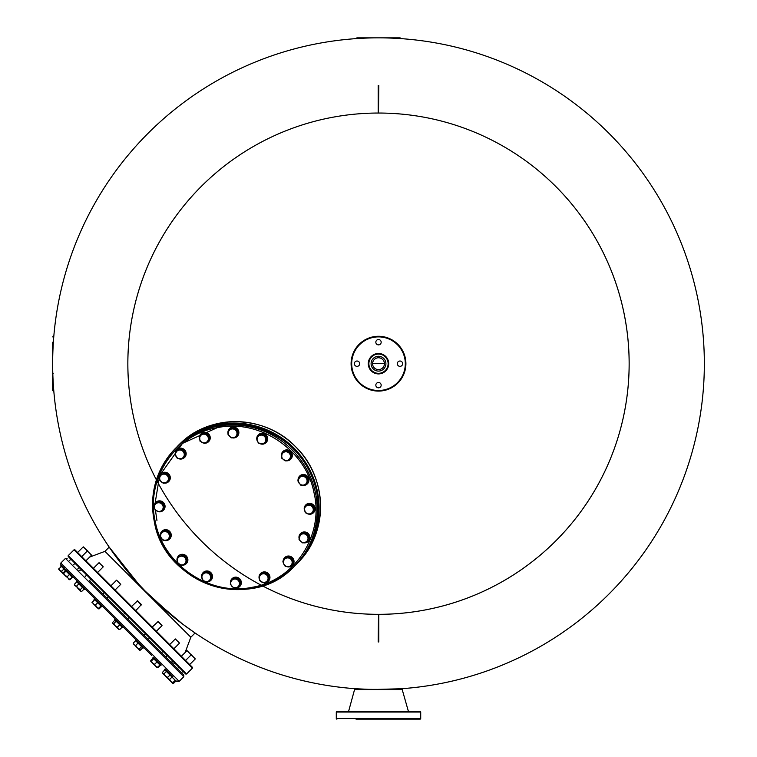 <?xml version="1.0" encoding="UTF-8"?>
<svg xmlns="http://www.w3.org/2000/svg" width="757" height="757" viewBox="0 0 757 757"><rect width="100%" height="100%" fill="white"/><g stroke="black" fill="none" stroke-linecap="round" stroke-linejoin="round"><path stroke-width="1.14" d="M384.414 363.369L372.586 363.691A5.924 5.924 0 0 1 378.5 357.768A5.924 5.924 0 0 1 384.424 363.691A5.924 5.924 0 0 1 378.5 369.615A5.924 5.924 0 0 1 372.576 363.691L372.586 363.369M169.256 613.473L148.107 594.103L140.537 586.268M144.161 590.091L141.682 587.498M139.913 585.606L135.957 581.281M135.721 581.016L129.154 573.446M124.877 568.252L122.539 565.318M122.35 565.082L120.155 562.252M116.748 557.739L115.471 556.017M114.733 554.995L113.418 553.159M110.721 549.336L110.115 548.465M110.058 548.38L117.978 559.385L139.941 585.634M373.551 689.495L400.718 688.766C402.09 689.599 354.919 689.599 356.282 688.766L370.807 689.438M144.691 590.64L173.221 616.728M53.255 373.315L52.659 373.911L52.659 363.691A325.841 325.841 0 0 0 110.049 548.361L110.049 548.361A325.841 325.841 0 0 1 52.659 363.691A325.841 325.841 0 0 0 378.5 689.532A325.841 325.841 0 0 0 704.341 363.691A325.841 325.841 0 0 0 378.5 37.85A325.841 325.841 0 0 0 52.659 363.691L52.659 342.211M193.811 632.133L193.83 632.142A325.841 325.841 0 0 0 704.341 363.691A325.841 325.841 0 0 1 193.83 632.142L194.085 632.322M378.5 371.091A7.409 7.409 0 0 1 371.091 363.691A7.409 7.409 0 0 1 378.5 356.282A7.409 7.409 0 0 1 385.909 363.691A7.409 7.409 0 0 1 378.5 371.091M262.329 585.786A250.643 250.643 0 0 0 629.143 363.691A250.643 250.643 0 0 0 378.5 113.039A250.643 250.643 0 0 0 156.406 479.862M378.5 614.334A250.643 250.643 0 0 0 595.57 238.37A250.643 250.643 0 0 0 161.43 238.37A250.643 250.643 0 0 0 378.5 614.334A250.643 250.643 0 0 0 595.57 238.37A250.643 250.643 0 0 0 161.43 238.37A250.643 250.643 0 0 0 378.5 614.334L378.207 641.955L378.793 641.955L378.793 614.334L378.207 614.334L378.793 614.334M378.5 113.039A250.643 250.643 0 0 0 161.43 489.013A250.643 250.643 0 0 0 595.57 489.013A250.643 250.643 0 0 0 378.5 113.039A250.643 250.643 0 0 0 161.43 489.013A250.643 250.643 0 0 0 595.57 489.013A250.643 250.643 0 0 0 378.5 113.039L378.793 85.427L378.207 85.427L378.207 113.039L378.793 113.039L378.207 113.039M378.5 336.288A27.403 27.403 0 0 1 405.903 363.691A27.403 27.403 0 0 1 378.5 391.085A27.403 27.403 0 0 1 351.097 363.691A27.403 27.403 0 0 1 378.5 336.288A27.403 27.403 0 0 0 351.097 363.691A27.403 27.403 0 0 0 378.5 391.085M378.5 373.315A9.623 9.623 0 0 0 388.123 363.691A9.623 9.623 0 0 0 378.5 354.058A9.623 9.623 0 0 0 368.877 363.691A9.623 9.623 0 0 0 378.5 373.315A9.623 9.623 0 0 1 368.877 363.691A9.623 9.623 0 0 1 378.5 354.058M378.5 382.503A2.668 2.668 0 0 0 375.832 385.162A2.668 2.668 0 0 0 378.5 387.83A2.668 2.668 0 0 0 381.168 385.162A2.668 2.668 0 0 0 378.5 382.503M357.02 361.023A2.668 2.668 0 0 0 354.361 363.691A2.668 2.668 0 0 0 357.02 366.36A2.668 2.668 0 0 0 359.689 363.691A2.668 2.668 0 0 0 357.02 361.023M378.5 339.543A2.668 2.668 0 0 0 375.832 342.211A2.668 2.668 0 0 0 378.5 344.88A2.668 2.668 0 0 0 381.168 342.211A2.668 2.668 0 0 0 378.5 339.543M399.98 361.023A2.668 2.668 0 0 0 397.311 363.691A2.668 2.668 0 0 0 399.98 366.36A2.668 2.668 0 0 0 402.639 363.691A2.668 2.668 0 0 0 399.98 361.023M375.832 719.15L356.027 719.15L375.832 719.15M406.301 711.448L420.116 711.448A0.596 0.596 0 0 1 420.712 712.044L336.288 712.044L336.884 711.448L340.29 711.448L336.884 711.448A0.596 0.596 0 0 0 336.288 712.044L336.288 718.554L336.884 719.15A0.596 0.596 0 0 1 336.288 718.554L420.712 718.554L420.116 719.15A0.596 0.596 0 0 0 420.712 718.554L420.116 719.15L356.027 719.15M354.806 688.662L348.58 711.448L345.618 711.448L356.027 711.448L350.699 711.448M420.116 719.15L406.301 719.15M400.973 719.15L381.168 719.15M336.884 711.448L420.116 711.448L420.712 712.044L420.116 711.448M345.618 711.448L340.29 711.448L345.618 711.448M381.168 711.448L400.973 711.448M420.712 718.554L420.712 712.044M354.806 689.532L402.194 689.532L408.42 711.448M356.027 711.448L375.832 711.448M185.692 674.004L68.187 556.499L68.187 555.657L186.534 674.004L185.692 674.004M133.648 608.543L192.401 667.296L192.401 668.138L74.054 549.79L74.896 549.79L133.648 608.543M106.302 594.605L103.785 592.097M183.393 671.696L179.286 667.589M183.478 658.372L187.575 662.479M138.73 584.328L109.197 547.112L104.949 551.361L190.83 637.243L185.105 652.562M52.659 344.88L52.659 361.023M52.659 387.83L52.659 382.503M53.255 383.326L53.255 391.085L52.659 390.498L52.659 363.691A325.841 325.841 0 0 0 378.5 689.532A325.841 325.841 0 0 0 704.341 363.691M375.832 37.85L400.122 37.85L400.718 38.446L398.144 38.446M359.547 37.85L364.874 37.85M392.126 37.85L397.453 37.85M358.856 38.446L356.282 38.446L356.878 37.85L381.168 37.85M142.78 588.643L140.963 586.722M132.645 577.525L132.229 577.052M132.04 576.834L129.192 573.494M135.257 580.496L125.861 569.463M121.782 564.353L120.287 562.432M110.692 549.289L110.181 548.551M136.478 581.849L146.744 592.731M157.503 603.13L158.317 603.878M169.199 613.416L170.439 614.447M89.629 557.086L104.949 551.361L190.83 637.243L195.069 632.994L182.607 624.071L153.671 599.535M152.261 598.181L148.618 594.614M173.344 616.832L175.397 618.478M179.201 621.469L179.92 622.027M182.541 624.014L183.109 624.44M184.311 625.339L186.515 626.957M186.638 627.051L188.455 628.367M191.445 630.486L192.836 631.461M191.644 630.628L190.83 630.061M185.427 626.171L182.797 624.213M182.655 624.099L181.822 623.475M172.87 616.444L169.313 613.511M169.095 613.331L168.461 612.801M164.326 609.253L163.133 608.212M160.399 605.77L156.671 602.364M156.576 602.269L155.062 600.85M151.968 597.898L148.098 594.094M183.809 676.72L179.201 681.328L60.853 562.99L65.462 558.382L183.809 676.72L183.809 675.045L93.064 584.309M151.599 655.401L70.685 574.497L86.781 590.592L77.176 580.988L76.552 581.613L84.301 589.362L84.926 588.738M66.133 569.945L77.176 580.988M89.638 580.884L102.536 593.772M107.144 598.38L123.173 614.41M127.782 619.018L143.811 635.047M148.419 639.656L161.307 652.543M165.915 657.152L171.971 663.217L172.076 660.388M153.453 658.514L150.804 661.4L150.804 660.426L153.084 658.145M150.804 660.426L151.324 661.921M156.746 667.343L158.033 667.665L160.314 665.384M151.173 660.795L150.804 661.4L151.409 661.031L152.545 663.141L154.655 664.286L155.677 666.274L157.664 667.296L157.068 667.665L158.033 667.665M189.676 664.57L195.325 658.921L187.036 650.623L181.377 656.281M195.325 658.921L191.228 654.729M169.511 679.133L170.741 681.338L172.937 682.568L175.227 680.288M172.937 682.568L172.804 683.41L173.646 683.278L175.927 680.988M167.666 678.263L172.804 683.41L173.646 683.278M185.569 660.473L191.228 654.814L187.036 650.623M162.49 672.367L164.78 669.841M162.5 672.121L162.812 673.408L164.099 673.721L166.379 671.44M164.099 673.721L165.423 676.02L167.713 677.345L169.994 675.055M167.713 677.345L168.234 678.83L169.729 679.351L172.009 677.07M169.729 679.351L168.764 679.36L163.02 673.616M162.49 672.386L162.812 673.408M173.873 648.777L179.532 643.119L175.34 638.936L169.691 644.586M179.532 643.119L175.34 638.936M151.409 661.031L153.69 658.751M154.655 664.286L156.936 661.997M150.794 661.391L157.068 667.674L159.954 665.015M157.882 621.478L161.998 625.585M158.298 621.469L162.036 625.623L156.377 631.281M133.469 644.065L133.364 642.996L134.074 644.671L135.758 645.38L137.045 647.642L139.307 648.938L139.572 650.168L140.168 649.799M139.411 650.008L140.471 650.102L139.411 650.008L137.821 648.418M142.761 647.822L140.471 650.102M133.364 642.996L135.645 640.715M135.758 645.38L138.039 643.1M139.307 648.938L141.597 646.658M133.298 643.545L137.045 647.642M141.351 604.947L137.244 600.831M141.36 604.531L137.66 600.831M115.007 620.068L112.727 622.358L112.821 623.418L113.891 623.522L115.187 625.784L117.449 627.07L118.877 629.474M112.661 623.257L112.727 622.358L112.821 623.418L115.187 625.784L118.158 628.755L119.833 629.464L118.764 629.37M122.114 627.184L119.833 629.464M113.891 623.522L116.171 621.232M117.449 627.07L119.729 624.79M115.102 589.996L120.751 584.347L116.569 580.155L110.91 585.814M120.751 584.347L116.569 580.155M94.672 599.733L92.013 602.619L92.392 602.014L93.414 604.01L95.401 605.032L98.287 608.883L101.173 606.234L101.798 606.859L102.422 606.234L94.672 598.484L94.048 599.109L101.145 606.206M92.013 602.26L96.546 607.142L98.656 608.278L98.287 608.883L98.893 608.514M100.936 605.997L98.656 608.278M95.401 605.032L97.691 602.752M97.606 572.5L103.255 566.842L102.327 565.914L99.063 562.659L93.414 568.308M103.255 566.842L99.063 562.659M82.437 587.498L80.157 589.779L74.517 585.114L74.527 584.158L75.047 585.644L76.542 586.164L80.469 591.066L81.756 591.387L84.046 589.107M80.157 589.779L80.469 591.066L81.756 591.387M74.527 584.158L76.807 581.868M76.542 586.164L78.823 583.884M85.91 560.814L91.569 555.155L83.27 546.857L77.611 552.515M91.569 555.155L87.377 550.964L81.718 556.622M65.301 570.362L62.888 573.484L63.73 573.352L64.96 575.557L69.881 579.512L72.161 577.231M63.02 572.652L62.888 573.484L67.155 576.787L69.105 579.701L70.07 579.692L72.35 577.411M69.445 574.506L67.155 576.787M69.881 579.512L69.048 579.644L69.881 579.512M63.73 573.352L66.01 571.071M62.831 573.428L61.639 571.27L59.794 570.39L62.831 573.304M87.793 550.964L83.27 546.857M63.919 568.98L61.639 571.27M58.781 569.378L59.794 570.39L58.914 568.545L58.781 569.378L61.194 566.255M69.559 579.635L70.07 579.692M77.867 588.463L79.4 589.996M94.37 599.43L92.193 602.279M99.195 608.827L98.126 608.723L99.195 608.827L101.476 606.537M172.265 677.326L172.899 676.701L165.149 668.951L164.515 669.576L176.372 681.432L177.006 680.808M152.829 657.89L153.453 657.256L152.829 657.89L160.579 665.64L161.203 665.006L154.106 657.909M135.957 639.76L135.399 640.469L143.082 648.143L143.707 647.509L136.033 639.835M123.069 626.872L115.319 619.122L114.686 619.746L122.435 627.496L123.069 626.872M114.761 619.822L115.319 619.122M64.496 568.308L61.383 565.186L60.749 565.82L72.606 577.667L73.24 577.042L72.606 577.667M155.355 522.018C163.417 564.892 209.68 596.213 251.844 587.347C294.482 580.685 324.308 535.426 314.06 492.949C305.998 450.065 259.736 418.744 217.571 427.61C174.933 434.281 145.107 479.541 155.355 522.018M236.742 578.518L240.13 582.36L239.24 584.858A4.438 4.296 45 0 1 230.809 584.167A4.438 4.296 45 0 1 230.923 581.915L232.39 578.84L237.32 577.941L240.707 581.783L238.587 587.11L233.658 588.009L230.27 584.167L230.923 581.915A4.438 4.296 45 0 1 234.159 579.086L237.32 577.941M231.812 579.417L234.159 579.086A4.438 4.296 45 0 1 239.24 584.858L238.587 587.11M240.13 582.36L240.707 581.783M239.732 586.486A5.479 5.308 -135 0 0 237.414 577.392A5.479 5.308 -135 0 0 231.983 578.736M230.469 583.439A5.479 5.308 45 0 1 237.253 577.553A5.479 5.308 45 0 1 239.647 586.561A5.479 5.308 45 0 1 234.575 587.905M232.219 586.628A5.479 5.308 45 0 1 231.358 585.634M263.417 572.983L267.978 575.282L268.063 577.932A4.438 4.296 45 0 1 260.115 580.505A4.438 4.296 45 0 1 259.358 578.357L259.273 575.717L263.994 572.406L268.546 574.714L268.962 579.748L264.24 583.06L259.679 580.751L259.358 578.357A4.438 4.296 45 0 1 261.222 574.468L263.994 572.406M259.273 575.717L261.222 574.468A4.438 4.296 45 0 1 268.063 577.932L268.385 580.326M267.978 575.282L268.546 574.714M290.641 558.004L292.95 562.565L291.464 564.76A4.438 4.296 45 0 1 283.903 564.135L282.872 561.732L286.184 557.02L291.218 557.426L293.527 561.987L290.215 566.709L285.181 566.293L283.903 564.135A4.438 4.296 45 0 1 288.001 557.918L290.641 558.004L291.218 557.426M285.607 557.587L288.001 557.918A4.438 4.296 45 0 1 291.464 564.76L290.215 566.709M292.95 562.565L293.527 561.987M304.683 533.136L308.534 536.524L307.957 539.107A4.438 4.296 45 0 1 300.832 541.425L299.034 539.609L300.51 534.101L305.26 532.559L309.102 535.947L307.626 541.454L302.876 542.996L300.832 541.425A4.438 4.296 45 0 1 302.185 534.035L305.26 532.559M299.933 534.679L302.185 534.035A4.438 4.296 45 0 1 307.957 539.107L307.626 541.454M308.534 536.524L309.102 535.947M307.957 504.474L312.764 506.178L313.171 508.78A4.438 4.296 45 0 1 307.569 513.672L305.289 512.697L304.229 507.739L308.534 503.907L313.341 505.6L314.401 510.568L310.086 514.4L307.569 513.672A4.438 4.296 45 0 1 305.97 506.234L308.534 503.907M304.229 507.739L305.97 506.234A4.438 4.296 45 0 1 313.171 508.78L313.824 511.136M312.764 506.178L313.341 505.6M304.995 476.144L307.872 480.383L306.67 482.739A4.438 4.296 45 0 1 303.074 485.114L300.69 485.114L297.813 480.875L300.548 475.812L305.573 475.566L308.44 479.806L305.714 484.868L303.074 485.114A4.438 4.296 45 0 1 298.778 478.755A4.438 4.296 45 0 1 302.365 476.39L305.573 475.566M299.971 476.39L302.365 476.39A4.438 4.296 45 0 1 306.67 482.739L305.714 484.868M307.872 480.383L308.44 479.806M286.42 450.983L290.66 453.859L290.414 456.49A4.438 4.296 45 0 1 288.048 460.086L285.928 461.041L281.689 458.165L281.935 453.14L286.998 450.415L291.237 453.282L290.991 458.307L288.048 460.086A4.438 4.296 45 0 1 281.689 455.78A4.438 4.296 45 0 1 284.064 452.184L286.998 450.415M281.935 453.14L284.064 452.184A4.438 4.296 45 0 1 290.414 456.49L290.414 458.884M290.66 453.859L291.237 453.282M264.827 435.606L265.556 438.133A4.438 4.296 45 0 1 264.77 442.4L267.098 439.836L265.404 435.038L260.436 433.969L259.869 434.546L264.827 435.606L265.404 435.038M263.266 444.151L260.663 443.734A4.438 4.296 45 0 1 258.109 436.534A4.438 4.296 45 0 1 265.556 438.133L266.521 440.413L264.77 442.4A4.438 4.296 45 0 1 260.663 443.734L258.298 443.082L256.604 438.284L259.869 434.546M267.098 439.836L266.521 440.413M234.292 428.415L235.862 430.459A4.438 4.296 45 0 1 236.79 434.755L236.137 437.007L236.714 436.439L238.256 431.689L234.869 427.837L229.362 429.314L234.869 427.837M236.137 437.007L233.553 437.584A4.438 4.296 45 0 1 228.472 431.812A4.438 4.296 45 0 1 235.862 430.459L237.679 432.256L236.79 434.755A4.438 4.296 45 0 1 233.553 437.584L231.207 437.915L227.819 434.064L229.362 429.314M238.256 431.689L237.679 432.256M203.709 433.373L205.866 434.641A4.438 4.296 45 0 1 208.355 438.312L208.686 440.706L209.254 440.139L208.847 435.105L204.286 432.796L199.564 436.098L204.286 432.796M208.686 440.706L206.491 442.202A4.438 4.296 45 0 1 199.649 438.748A4.438 4.296 45 0 1 205.866 434.641L208.27 435.672L208.355 438.312A4.438 4.296 45 0 1 206.491 442.202L204.532 443.441L199.98 441.142L199.564 436.098M208.847 435.105L208.27 435.672M182.342 458.837L177.308 458.42L174.999 453.869L176.249 451.91A4.438 4.296 45 0 1 183.8 452.535L185.077 454.692L185.654 454.115L183.345 449.554L178.311 449.147L177.734 449.715L182.778 450.131L183.8 452.535A4.438 4.296 45 0 1 183.591 456.887L185.654 454.115M183.345 449.554L182.778 450.131M185.077 454.692L183.591 456.887A4.438 4.296 45 0 1 176.031 456.263A4.438 4.296 45 0 1 176.249 451.91L177.734 449.715M168.016 481.745L163.266 483.288L159.424 479.9L159.755 477.563A4.438 4.296 45 0 1 166.871 475.245L168.915 476.815L169.492 476.248L165.651 472.86L160.323 474.97L165.073 473.428L166.871 475.245A4.438 4.296 45 0 1 168.347 479.408L168.016 481.745L168.593 481.168L169.492 476.248M165.651 472.86L165.073 473.428M168.915 476.815L168.347 479.408A4.438 4.296 45 0 1 161.222 481.717A4.438 4.296 45 0 1 159.755 477.563L160.323 474.97M163.73 508.685L159.992 511.95L155.185 510.246L154.532 507.89A4.438 4.296 45 0 1 160.143 502.998L162.66 503.727L163.238 503.15L158.44 501.456L154.125 505.288L157.863 502.023L160.143 502.998A4.438 4.296 45 0 1 163.077 506.329L163.73 508.685L164.297 508.108L163.238 503.15M158.44 501.456L157.863 502.023M162.66 503.727L163.077 506.329A4.438 4.296 45 0 1 157.465 511.221A4.438 4.296 45 0 1 154.532 507.89L154.125 505.288M170.136 535.549L167.978 540.034L162.954 540.29L160.087 536.051L161.042 533.931A4.438 4.296 45 0 1 164.629 531.565L167.836 530.742L162.812 530.988L162.235 531.565L164.629 531.565A4.438 4.296 45 0 1 168.574 533.553L170.136 535.549L170.713 534.981L167.836 530.742M167.269 531.319L168.574 533.553A4.438 4.296 45 0 1 165.338 540.28A4.438 4.296 45 0 1 161.042 533.931L162.235 531.565M167.978 540.034L170.713 534.981M186.26 558.259L186.014 563.284L181.529 565.441L177.289 562.574L177.289 560.18A4.438 4.296 45 0 1 179.655 556.584L182.598 554.815L179.655 556.584A4.438 4.296 45 0 1 184.017 556.944L186.26 558.259L186.837 557.682L182.598 554.815M182.021 555.392L184.017 556.944A4.438 4.296 45 0 1 183.648 564.485A4.438 4.296 45 0 1 177.289 560.18L177.535 557.54M186.014 563.284L186.591 562.706L186.837 557.682M209.651 573.342L211.354 578.149L209.594 580.136A4.438 4.296 45 0 1 201.968 576.285A4.438 4.296 45 0 1 202.933 574.27L205.261 571.705L210.228 572.775L211.922 577.572L208.09 581.878L203.122 580.818L201.428 576.02L202.933 574.27A4.438 4.296 45 0 1 207.049 572.935L209.651 573.342L210.228 572.775M204.693 572.283L207.049 572.935A4.438 4.296 45 0 1 209.594 580.136L208.09 581.878M211.354 578.149L211.922 577.572M268.357 581.244A5.479 5.308 -135 0 0 269 574.364A5.479 5.308 -135 0 0 260.607 573.494M259.471 579.474A5.479 5.308 45 0 1 268.839 574.525A5.479 5.308 45 0 1 264.59 582.833M263.266 582.672A5.479 5.308 45 0 1 261.25 581.717M292.439 565.365A5.479 5.308 -135 0 0 291.568 556.982A5.479 5.308 -135 0 0 284.689 557.625M284.216 564.731A5.479 5.308 45 0 1 283.25 562.716M283.09 561.382A5.479 5.308 45 0 1 291.407 557.143A5.479 5.308 45 0 1 286.458 566.501M308.307 541.283A5.479 5.308 -135 0 0 305.478 532.067A5.479 5.308 -135 0 0 300.557 533.543M301.409 541.908A5.479 5.308 45 0 1 300.415 541.047M299.138 538.691A5.479 5.308 45 0 1 305.326 532.218A5.479 5.308 45 0 1 308.231 541.369A5.479 5.308 45 0 1 303.604 542.807M313.549 512.659A5.479 5.308 -135 0 0 308.619 503.405A5.479 5.308 -135 0 0 305.809 504.91M304.305 507.654A5.479 5.308 45 0 1 314.316 506.405A5.479 5.308 45 0 1 310.285 514.23M309.481 514.249A5.479 5.308 45 0 1 306.812 513.388M304.863 511.278A5.479 5.308 45 0 1 304.257 507.985M307.37 483.846A5.479 5.308 -135 0 0 300.51 475.358A5.479 5.308 -135 0 0 299.621 476.096M298.05 480.345A5.479 5.308 45 0 1 307.531 476.702A5.479 5.308 45 0 1 301.797 485.142M299.45 483.581A5.479 5.308 45 0 1 298.523 482.162M290.707 459.234A5.479 5.308 -135 0 0 290.262 451.172A5.479 5.308 -135 0 0 282.957 451.484M281.661 457.058A5.479 5.308 45 0 1 290.101 451.323A5.479 5.308 45 0 1 286.458 460.814M284.641 460.332A5.479 5.308 45 0 1 283.222 459.404M266.095 442.571A5.479 5.308 -135 0 0 264.761 433.903A5.479 5.308 -135 0 0 258.345 434.821M256.765 438.085A5.479 5.308 45 0 1 264.6 434.054A5.479 5.308 45 0 1 263.341 444.066M263.02 444.122A5.479 5.308 45 0 1 259.727 443.517M257.617 441.558A5.479 5.308 45 0 1 256.755 438.89M237.282 436.382A5.479 5.308 -135 0 0 234.963 427.298A5.479 5.308 -135 0 0 229.532 428.632M228.008 433.345A5.479 5.308 45 0 1 234.802 427.459A5.479 5.308 45 0 1 237.196 436.467A5.479 5.308 45 0 1 232.125 437.801M229.768 436.524A5.479 5.308 45 0 1 228.907 435.53M208.648 441.624A5.479 5.308 -135 0 0 209.292 434.755A5.479 5.308 -135 0 0 200.898 433.884M199.772 439.855A5.479 5.308 45 0 1 209.131 434.906A5.479 5.308 45 0 1 204.882 443.224M203.557 443.063A5.479 5.308 45 0 1 201.542 442.107M184.566 457.502A5.479 5.308 -135 0 0 183.696 449.109A5.479 5.308 -135 0 0 176.816 449.753M175.227 453.519A5.479 5.308 45 0 1 183.535 449.27A5.479 5.308 45 0 1 178.586 458.628M176.343 456.859A5.479 5.308 45 0 1 175.387 454.843M168.697 481.584A5.479 5.308 -135 0 0 165.868 472.359A5.479 5.308 -135 0 0 160.948 473.835M159.528 478.982A5.479 5.308 45 0 1 165.707 472.519A5.479 5.308 45 0 1 168.622 481.66A5.479 5.308 45 0 1 163.995 483.098M161.799 482.209A5.479 5.308 45 0 1 160.806 481.338M163.455 510.209A5.479 5.308 -135 0 0 158.516 500.945A5.479 5.308 -135 0 0 155.705 502.459M154.21 505.203A5.479 5.308 45 0 1 164.212 503.944A5.479 5.308 45 0 1 160.181 511.779M159.377 511.798A5.479 5.308 45 0 1 156.718 510.937M154.759 508.827A5.479 5.308 45 0 1 154.154 505.534M169.634 539.022A5.479 5.308 -135 0 0 162.774 530.534A5.479 5.308 -135 0 0 161.884 531.272M160.314 535.521A5.479 5.308 45 0 1 169.795 531.878A5.479 5.308 45 0 1 164.061 540.318M161.714 538.747A5.479 5.308 45 0 1 160.787 537.338M186.298 563.634A5.479 5.308 -135 0 0 185.862 555.572A5.479 5.308 -135 0 0 178.557 555.884M177.261 561.457A5.479 5.308 45 0 1 185.702 555.733A5.479 5.308 45 0 1 182.059 565.214M180.242 564.731A5.479 5.308 45 0 1 178.822 563.804M210.919 580.297A5.479 5.308 -135 0 0 209.585 571.639A5.479 5.308 -135 0 0 203.169 572.557M201.599 575.822A5.479 5.308 45 0 1 209.424 571.79A5.479 5.308 45 0 1 208.166 581.802M207.844 581.849A5.479 5.308 45 0 1 204.551 581.244M202.441 579.294A5.479 5.308 45 0 1 201.58 576.626M378.5 390.498A26.807 26.807 0 0 0 405.307 363.691A26.807 26.807 0 0 0 378.5 336.884A26.807 26.807 0 0 0 351.693 363.691A26.807 26.807 0 0 0 378.5 390.498M378.5 353.472A10.22 10.22 0 0 1 388.72 363.691A10.22 10.22 0 0 1 378.5 373.911A10.22 10.22 0 0 1 368.281 363.691A10.22 10.22 0 0 1 378.5 353.472M318.366 505.137A83.09 80.422 -135 0 0 293.517 448.664A83.09 80.422 -135 0 0 237.055 423.825M294.028 448.153A83.677 80.99 45 0 1 295.93 564.599A83.677 80.99 45 0 1 295.59 564.94L297.406 563.123A83.677 80.99 -135 0 0 295.504 446.677A83.677 80.99 -135 0 0 179.068 444.775L177.592 446.252A83.677 80.99 45 0 1 294.028 448.153M52.659 336.884L53.255 336.288L53.255 344.047M154.437 522.084A83.677 80.99 -135 0 0 252.299 588.284A83.677 80.99 -135 0 0 294.095 566.444A83.677 80.99 -135 0 0 315.414 492.523A83.677 80.99 -135 0 0 217.533 426.257A83.677 80.99 -135 0 0 175.747 448.097A83.677 80.99 -135 0 0 154.428 522.018M295.249 565.28A83.677 80.99 -135 0 0 316.568 491.369A83.677 80.99 -135 0 0 218.697 425.093A83.677 80.99 -135 0 0 176.911 446.942L175.747 448.097C156.197 468.801 149.082 493.45 154.409 522.056C164.761 584.792 252.28 612.631 294.095 566.444L295.249 565.28C314.798 544.576 321.914 519.927 316.587 491.331C306.235 428.594 218.716 400.756 176.911 446.942M221.915 425.576L182.494 443.375L160.522 474.298M159.349 477.497L155.109 503.14M155.365 509.735L156.936 520.438M186.534 674.004L192.401 668.138M68.187 555.657L74.054 549.79M179.068 444.775C208.866 413.35 264.695 414.268 295.523 446.668C327.923 477.497 328.841 533.325 297.406 563.123M53.255 336.288L53.813 336.288M53.255 391.085L53.813 391.085M402.194 688.662L402.194 689.532M179.201 681.328L177.526 681.328M60.853 562.99L60.853 564.665M65.462 558.382L67.146 558.382M181.51 672.746L182.967 671.279M173.211 664.447L174.678 662.981M177.403 668.639L178.87 667.172M161.515 652.761L162.982 651.294M165.707 656.944L167.174 655.477M144.019 635.255L145.486 633.789M152.185 627.089L158.26 621.431M148.211 639.447L149.678 637.981M127.573 618.81L129.04 617.343M135.74 610.644L141.398 604.569M123.382 614.618L124.848 613.151M131.548 606.452L137.623 600.793M106.926 598.172L108.393 596.705M102.744 593.98L104.211 592.513M89.43 580.666L90.897 579.2M85.248 576.484L86.705 575.017M77.744 568.98L79.211 567.513M73.552 564.788L75.019 563.322M69.445 560.682L70.912 559.215M65.49 569.292L64.856 569.917M78.983 570.22L81.803 570.106"/></g></svg>
